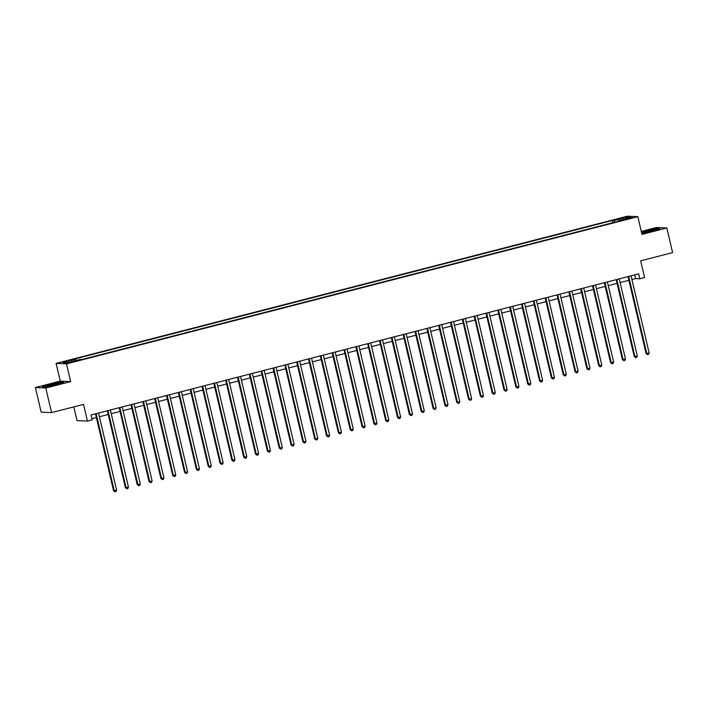 <?xml version="1.0" encoding="UTF-8"?>
<svg xmlns="http://www.w3.org/2000/svg" width="708" height="708" viewBox="0 0 708 708"><rect width="100%" height="100%" fill="white"/><g stroke="black" fill="none" stroke-linecap="round" stroke-linejoin="round"><path stroke-width="1.06" d="M73.358 361.903L69.304 362.602L73.358 361.903M73.827 406.879L77.048 420.623L87.438 421.11L92.173 419.897L91.022 414.976L638.687 273.863L639.837 278.784L644.572 277.563L640.651 260.827L672.6 252.597L666.83 227.994L656.431 227.498L641.28 231.41M35.4 387.515L41.17 412.127L51.569 412.614L45.79 388.011L70.641 381.603L66.49 363.885L56.091 363.399L60.251 381.116L35.4 387.515L45.79 388.011M66.49 363.885L637.82 216.675L627.43 216.188L56.091 363.399M628.819 218.241L624.545 219.542L630.562 218.321L632.748 217.568L628.819 218.241L628.934 218.745M614.73 222.224L613.898 220.595L612.199 220.515L73.995 359.195L75.694 359.275L76.296 360.434M613.898 220.595L626.677 217.303L631.005 217.506L618.217 220.799L618.19 221.33M75.694 359.275L62.915 362.567L67.242 362.77L80.022 359.478L81.721 359.558L619.925 220.878L618.217 220.799M87.438 421.11L83.517 404.383L51.569 412.614M637.82 216.675L641.979 234.392L666.83 227.994M631.925 279.536L635.625 278.58L639.837 278.784M91.89 418.685L96.385 417.525M99.403 416.746L108.218 414.481M111.236 413.702L120.05 411.428M123.068 410.649L131.883 408.383M134.901 407.604L143.715 405.33M146.742 404.551L155.548 402.277M158.574 401.498L167.38 399.232M170.407 398.454L179.221 396.179M182.239 395.4L191.054 393.135M194.072 392.356L202.886 390.081M205.904 389.303L214.719 387.037M217.737 386.258L226.551 383.984M229.578 383.205L238.384 380.939M241.41 380.161L250.216 377.886M253.243 377.107L262.057 374.842M265.075 374.063L273.89 371.788M276.908 371.01L285.722 368.744M288.74 367.965L297.555 365.691M300.573 364.912L309.387 362.646M312.414 361.868L321.22 359.593M324.246 358.814L333.052 356.54M336.079 355.77L344.893 353.496M347.911 352.717L356.726 350.442M359.744 349.663L368.558 347.398M371.576 346.619L380.391 344.345M383.409 343.566L392.223 341.3M395.25 340.521L404.056 338.247M407.082 337.468L415.888 335.203M418.915 334.424L427.729 332.149M430.747 331.371L439.562 329.105M442.58 328.326L451.394 326.052M454.412 325.273L463.227 323.007M466.253 322.228L475.059 319.954M478.086 319.175L486.892 316.91M489.918 316.131L498.733 313.856M501.751 313.078L510.565 310.803M513.583 310.033L522.398 307.759M525.416 306.98L534.23 304.706M537.248 303.927L546.063 301.661M549.089 300.882L557.895 298.608M560.922 297.829L569.728 295.563M572.754 294.785L581.569 292.51M584.587 291.731L593.401 289.466M596.419 288.687L605.234 286.413M608.252 285.634L617.066 283.368M620.084 282.589L628.899 280.315M634.757 274.872L635.625 278.58M612.199 220.515L612.712 222.737M626.164 218.754L626.677 217.303M641.731 233.357L652.218 231.127L659.785 228.702L656.661 228.551L641.483 232.268M70.641 381.603L60.251 381.116M45.569 386.957L56.268 384.674L63.844 382.249L60.711 382.108L50.011 384.382L42.436 386.816L45.569 386.957M628.031 276.607L646.059 353.478L646.767 353.513L628.713 276.545A1.018 0.974 92.7 0 0 628.677 276.439M649.13 352.903L648.51 354.354L647.563 354.602L646.767 353.513L649.13 352.903L631.076 275.934A1.018 0.974 92.7 0 1 631.058 275.828M647.563 354.602L646.059 353.478M616.199 279.651L634.226 356.531L634.926 356.566L616.88 279.598A1.018 0.974 92.7 0 0 616.845 279.483M637.297 355.956L636.678 357.407L635.731 357.655L634.926 356.566L637.297 355.956L619.243 278.987A1.018 0.974 92.7 0 1 619.226 278.872M635.731 357.655L634.226 356.531M604.358 282.704L622.394 359.584L623.093 359.611L605.039 282.642A1.018 0.974 92.7 0 0 605.013 282.536M625.465 359L624.845 360.452L623.898 360.699L623.093 359.611L625.465 359L607.411 282.032A1.018 0.974 92.7 0 1 607.393 281.926M623.898 360.699L622.394 359.584M592.525 285.749L610.562 362.629L611.261 362.664L593.207 285.696A1.018 0.974 92.7 0 0 593.18 285.589M613.632 362.054L613.004 363.505L612.057 363.753L611.261 362.664L613.632 362.054L595.578 285.085A1.018 0.974 92.7 0 1 595.552 284.97M612.057 363.753L610.562 362.629M580.693 288.802L598.729 365.682L599.428 365.709L581.374 288.74A1.018 0.974 92.7 0 0 581.348 288.634M601.791 365.098L601.172 366.558L600.225 366.797L599.428 365.709L601.791 365.098L583.746 288.129A1.018 0.974 92.7 0 1 583.719 288.023M600.225 366.797L598.729 365.682M644.714 232.587A6.593 0.522 -13.2 0 0 651.316 231.171A6.593 0.522 -13.2 0 0 655.511 229.755A6.593 0.522 -13.2 0 0 653.546 229.755A6.593 0.522 -13.2 0 0 646.147 231.401A6.593 0.522 -13.2 0 0 642.793 232.737A6.593 0.522 -13.2 0 0 644.714 232.587M641.536 232.498L656.466 228.826L659.024 228.941M51.365 384.639A6.593 0.522 -13.2 0 0 46.843 386.285A6.593 0.522 -13.2 0 0 55.012 384.816A6.593 0.522 -13.2 0 0 59.56 383.302A6.593 0.522 -13.2 0 0 51.365 384.639M43.117 386.842L50.153 384.586L60.525 382.373L63.074 382.497M568.86 291.855L586.888 368.726L587.596 368.762L569.542 291.793A1.018 0.974 92.7 0 0 569.506 291.687M589.959 368.151L589.339 369.603L588.392 369.85L587.596 368.762L589.959 368.151L571.905 291.183A1.018 0.974 92.7 0 1 571.887 291.068M588.392 369.85L586.888 368.726M557.028 294.9L575.055 371.78L575.763 371.806L557.709 294.838A1.018 0.974 92.7 0 0 557.674 294.732M578.126 371.196L577.507 372.656L576.56 372.895L575.763 371.806L578.126 371.196L560.072 294.227A1.018 0.974 92.7 0 1 560.055 294.121M576.56 372.895L575.055 371.78M545.195 297.953L563.223 374.824L563.931 374.859L545.877 297.891A1.018 0.974 92.7 0 0 545.841 297.785M566.294 374.249L565.674 375.7L564.727 375.948L563.931 374.859L566.294 374.249L548.24 297.28A1.018 0.974 92.7 0 1 548.222 297.165M564.727 375.948L563.223 374.824M533.363 300.997L551.39 377.877L552.09 377.904L534.036 300.935A1.018 0.974 92.7 0 0 534.009 300.829M554.461 377.302L553.842 378.753L552.895 378.992L552.09 377.904L554.461 377.302L536.407 300.325A1.018 0.974 92.7 0 1 536.39 300.219M552.895 378.992L551.39 377.877M521.522 304.051L539.558 380.922L540.257 380.957L522.203 303.989A1.018 0.974 92.7 0 0 522.177 303.882M542.629 380.346L542.009 381.798L541.062 382.046L540.257 380.957L542.629 380.346L524.575 303.378A1.018 0.974 92.7 0 1 524.557 303.263M541.062 382.046L539.558 380.922M509.689 307.095L527.726 383.975L528.425 384.01L510.371 307.033A1.018 0.974 92.7 0 0 510.344 306.927M530.796 383.4L530.168 384.851L529.221 385.09L528.425 384.01L530.796 383.4L512.742 306.422A1.018 0.974 92.7 0 1 512.716 306.316M529.221 385.09L527.726 383.975M497.857 310.148L515.893 387.019L516.592 387.055L498.538 310.086A1.018 0.974 92.7 0 0 498.512 309.98M518.955 386.444L518.336 387.896L517.389 388.143L516.592 387.055L518.955 386.444L500.901 309.476A1.018 0.974 92.7 0 1 500.883 309.369M517.389 388.143L515.893 387.019M486.024 313.193L504.052 390.073L504.76 390.108L486.706 313.131A1.018 0.974 92.7 0 0 486.67 313.024M507.123 389.497L506.503 390.949L505.556 391.188L504.76 390.108L507.123 389.497L489.069 312.529A1.018 0.974 92.7 0 1 489.051 312.414M505.556 391.188L504.052 390.073M474.192 316.246L492.219 393.117L492.927 393.152L474.873 316.184A1.018 0.974 92.7 0 0 474.838 316.078M495.29 392.542L494.671 393.993L493.724 394.241L492.927 393.152L495.29 392.542L477.236 315.573A1.018 0.974 92.7 0 1 477.219 315.467M493.724 394.241L492.219 393.117M462.359 319.29L480.387 396.17L481.095 396.206L463.041 319.237A1.018 0.974 92.7 0 0 463.005 319.122M483.458 395.595L482.838 397.046L481.891 397.285L481.095 396.206L483.458 395.595L465.404 318.627A1.018 0.974 92.7 0 1 465.386 318.511M481.891 397.285L480.387 396.17M450.527 322.344L468.554 399.215L469.254 399.25L451.2 322.282A1.018 0.974 92.7 0 0 451.173 322.175M471.625 398.639L471.006 400.091L470.059 400.339L469.254 399.25L471.625 398.639L453.571 321.671A1.018 0.974 92.7 0 1 453.554 321.565M470.059 400.339L468.554 399.215M438.686 325.388L456.722 402.268L457.421 402.303L439.367 325.335A1.018 0.974 92.7 0 0 439.341 325.22M459.793 401.693L459.173 403.144L458.226 403.392L457.421 402.303L459.793 401.693L441.739 324.724A1.018 0.974 92.7 0 1 441.721 324.609M458.226 403.392L456.722 402.268M426.853 328.441L444.889 405.321L445.589 405.348L427.535 328.379A1.018 0.974 92.7 0 0 427.508 328.273M447.96 404.737L447.332 406.188L446.385 406.436L445.589 405.348L447.96 404.737L429.906 327.769A1.018 0.974 92.7 0 1 429.88 327.662M446.385 406.436L444.889 405.321M415.021 331.486L433.057 408.366L433.756 408.401L415.702 331.433A1.018 0.974 92.7 0 0 415.667 331.326M436.119 407.79L435.5 409.242L434.553 409.49L433.756 408.401L436.119 407.79L418.065 330.822A1.018 0.974 92.7 0 1 418.047 330.707M434.553 409.49L433.057 408.366M403.188 334.539L421.216 411.419L421.924 411.445L403.87 334.477A1.018 0.974 92.7 0 0 403.834 334.371M424.287 410.835L423.667 412.295L422.72 412.534L421.924 411.445L424.287 410.835L406.233 333.866A1.018 0.974 92.7 0 1 406.215 333.76M422.72 412.534L421.216 411.419M391.356 337.583L409.383 414.463L410.091 414.499L392.037 337.53A1.018 0.974 92.7 0 0 392.002 337.424M412.454 413.888L411.835 415.339L410.888 415.587L410.091 414.499L412.454 413.888L394.4 336.919A1.018 0.974 92.7 0 1 394.383 336.804M410.888 415.587L409.383 414.463M379.523 340.636L397.551 417.516L398.25 417.543L380.205 340.575A1.018 0.974 92.7 0 0 380.169 340.468M400.622 416.932L400.002 418.393L399.055 418.632L398.25 417.543L400.622 416.932L382.568 339.964A1.018 0.974 92.7 0 1 382.55 339.858M399.055 418.632L397.551 417.516M367.691 343.69L385.718 420.561L386.418 420.596L368.364 343.628A1.018 0.974 92.7 0 0 368.337 343.522M388.789 419.986L388.17 421.437L387.223 421.685L386.418 420.596L388.789 419.986L370.735 343.017A1.018 0.974 92.7 0 1 370.718 342.902M387.223 421.685L385.718 420.561M355.85 346.734L373.886 423.614L374.585 423.641L356.531 346.672A1.018 0.974 92.7 0 0 356.505 346.566M376.957 423.039L376.337 424.49L375.39 424.729L374.585 423.641L376.957 423.039L358.903 346.062A1.018 0.974 92.7 0 1 358.885 345.955M375.39 424.729L373.886 423.614M344.017 349.787L362.054 426.659L362.753 426.694L344.699 349.725A1.018 0.974 92.7 0 0 344.672 349.619M365.116 426.083L364.496 427.535L363.549 427.782L362.753 426.694L365.116 426.083L347.07 349.115A1.018 0.974 92.7 0 1 347.044 349M363.549 427.782L362.054 426.659M332.185 352.832L350.221 429.712L350.92 429.747L332.866 352.77A1.018 0.974 92.7 0 0 332.831 352.664M353.283 429.137L352.664 430.588L351.717 430.827L350.92 429.747L353.283 429.137L335.229 352.159A1.018 0.974 92.7 0 1 335.211 352.053M351.717 430.827L350.221 429.712M320.352 355.885L338.38 432.756L339.088 432.792L321.034 355.823A1.018 0.974 92.7 0 0 320.998 355.717M341.451 432.181L340.831 433.632L339.884 433.88L339.088 432.792L341.451 432.181L323.397 355.212A1.018 0.974 92.7 0 1 323.379 355.106M339.884 433.88L338.38 432.756M308.52 358.929L326.547 435.809L327.255 435.845L309.201 358.868A1.018 0.974 92.7 0 0 309.166 358.761M329.618 435.234L328.999 436.686L328.052 436.924L327.255 435.845L329.618 435.234L311.564 358.266A1.018 0.974 92.7 0 1 311.547 358.151M328.052 436.924L326.547 435.809M296.687 361.983L314.715 438.854L315.414 438.889L297.369 361.921A1.018 0.974 92.7 0 0 297.333 361.815M317.786 438.279L317.166 439.73L316.219 439.978L315.414 438.889L317.786 438.279L299.732 361.31A1.018 0.974 92.7 0 1 299.714 361.204M316.219 439.978L314.715 438.854M284.855 365.027L302.882 441.907L303.582 441.942L285.528 364.974A1.018 0.974 92.7 0 0 285.501 364.859M305.953 441.332L305.334 442.783L304.387 443.022L303.582 441.942L305.953 441.332L287.899 364.363A1.018 0.974 92.7 0 1 287.882 364.248M304.387 443.022L302.882 441.907M273.014 368.08L291.05 444.951L291.749 444.987L273.695 368.018A1.018 0.974 92.7 0 0 273.669 367.912M294.121 444.376L293.493 445.828L292.554 446.075L291.749 444.987L294.121 444.376L276.067 367.408A1.018 0.974 92.7 0 1 276.04 367.302M292.554 446.075L291.05 444.951M261.181 371.125L279.218 448.005L279.917 448.04L261.863 371.072A1.018 0.974 92.7 0 0 261.836 370.957M282.28 447.429L281.66 448.881L280.713 449.12L279.917 448.04L282.28 447.429L264.234 370.461A1.018 0.974 92.7 0 1 264.208 370.346M280.713 449.12L279.218 448.005M249.349 374.178L267.385 451.058L268.084 451.084L250.03 374.116A1.018 0.974 92.7 0 0 249.995 374.01M270.447 450.474L269.828 451.925L268.881 452.173L268.084 451.084L270.447 450.474L252.393 373.505A1.018 0.974 92.7 0 1 252.375 373.399M268.881 452.173L267.385 451.058M237.516 377.222L255.544 454.102L256.252 454.138L238.198 377.169A1.018 0.974 92.7 0 0 238.162 377.063M258.615 453.527L257.995 454.978L257.048 455.226L256.252 454.138L258.615 453.527L240.561 376.559A1.018 0.974 92.7 0 1 240.543 376.444M257.048 455.226L255.544 454.102M225.684 380.276L243.711 457.156L244.419 457.182L226.365 380.214A1.018 0.974 92.7 0 0 226.33 380.108M246.782 456.571L246.163 458.032L245.216 458.271L244.419 457.182L246.782 456.571L228.728 379.603A1.018 0.974 92.7 0 1 228.711 379.497M245.216 458.271L243.711 457.156M213.851 383.32L231.879 460.2L232.578 460.235L214.533 383.267A1.018 0.974 92.7 0 0 214.497 383.161M234.95 459.625L234.33 461.076L233.383 461.324L232.578 460.235L234.95 459.625L216.896 382.656A1.018 0.974 92.7 0 1 216.878 382.541M233.383 461.324L231.879 460.2M202.019 386.373L220.046 463.253L220.746 463.28L202.692 386.311A1.018 0.974 92.7 0 0 202.665 386.205M223.117 462.669L222.498 464.129L221.551 464.368L220.746 463.28L223.117 462.669L205.063 385.701A1.018 0.974 92.7 0 1 205.046 385.594M221.551 464.368L220.046 463.253M190.178 389.427L208.214 466.298L208.913 466.333L190.859 389.365A1.018 0.974 92.7 0 0 190.833 389.258M211.285 465.722L210.657 467.174L209.718 467.422L208.913 466.333L211.285 465.722L193.231 388.754A1.018 0.974 92.7 0 1 193.204 388.639M209.718 467.422L208.214 466.298M178.345 392.471L196.382 469.351L197.081 469.377L179.027 392.409A1.018 0.974 92.7 0 0 179 392.303M199.444 468.776L198.824 470.227L197.877 470.466L197.081 469.377L199.444 468.776L181.398 391.798A1.018 0.974 92.7 0 1 181.372 391.692M197.877 470.466L196.382 469.351M166.513 395.524L184.549 472.395L185.248 472.431L167.194 395.462A1.018 0.974 92.7 0 0 167.159 395.356M187.611 471.82L186.992 473.271L186.045 473.519L185.248 472.431L187.611 471.82L169.557 394.852A1.018 0.974 92.7 0 1 169.539 394.737M186.045 473.519L184.549 472.395M154.68 398.569L172.708 475.449L173.416 475.475L155.362 398.507A1.018 0.974 92.7 0 0 155.326 398.4M175.779 474.873L175.159 476.325L174.212 476.564L173.416 475.475L175.779 474.873L157.725 397.896A1.018 0.974 92.7 0 1 157.707 397.79M174.212 476.564L172.708 475.449M142.848 401.622L160.875 478.493L161.583 478.528L143.529 401.56A1.018 0.974 92.7 0 0 143.494 401.454M163.946 477.918L163.327 479.369L162.38 479.617L161.583 478.528L163.946 477.918L145.892 400.949A1.018 0.974 92.7 0 1 145.875 400.843M162.38 479.617L160.875 478.493M131.015 404.666L149.043 481.546L149.742 481.582L131.697 404.604A1.018 0.974 92.7 0 0 131.661 404.498M152.114 480.971L151.494 482.422L150.547 482.661L149.742 481.582L152.114 480.971L134.06 404.002A1.018 0.974 92.7 0 1 134.042 403.887M150.547 482.661L149.043 481.546M119.183 407.719L137.21 484.591L137.91 484.626L119.856 407.658A1.018 0.974 92.7 0 0 119.829 407.551M140.281 484.015L139.662 485.467L138.715 485.715L137.91 484.626L140.281 484.015L122.227 407.047A1.018 0.974 92.7 0 1 122.21 406.941M138.715 485.715L137.21 484.591M107.342 410.764L125.378 487.644L126.077 487.679L108.023 410.702A1.018 0.974 92.7 0 0 107.997 410.596M128.449 487.069L127.821 488.52L126.874 488.759L126.077 487.679L128.449 487.069L110.395 410.1A1.018 0.974 92.7 0 1 110.368 409.985M126.874 488.759L125.378 487.644M95.509 413.817L113.546 490.688L114.245 490.724L96.191 413.755A1.018 0.974 92.7 0 0 96.164 413.649M116.608 490.113L115.988 491.564L115.041 491.812L114.245 490.724L116.608 490.113L98.562 413.145A1.018 0.974 92.7 0 1 98.536 413.038M115.041 491.812L113.546 490.688M626.846 219.241L626.739 218.781"/></g></svg>
